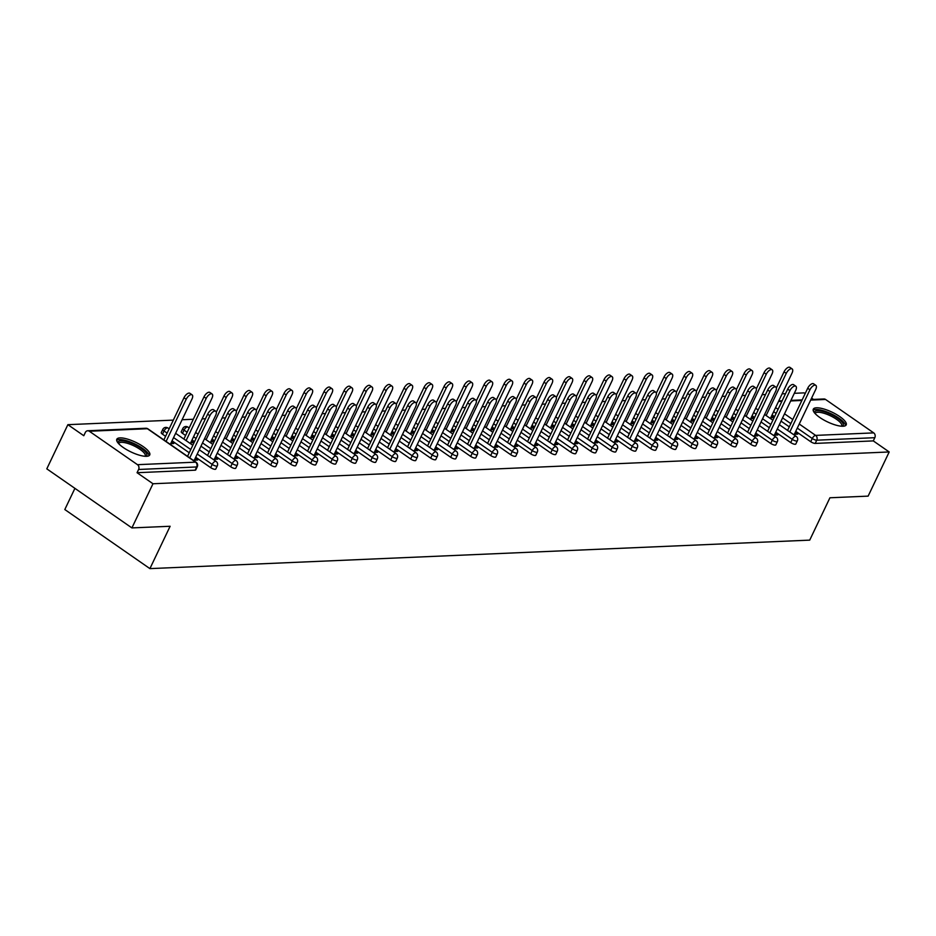 <?xml version="1.0" encoding="UTF-8"?>
<svg xmlns="http://www.w3.org/2000/svg" width="936" height="936" viewBox="0 0 936 936"><rect width="100%" height="100%" fill="white"/><g stroke="black" fill="none" stroke-linecap="round" stroke-linejoin="round"><path stroke-width="1.4" d="M816.473 407.803A18.24 5.37 25.5 0 0 813.29 409.172A18.24 5.37 25.5 0 0 823.399 419.749A18.24 5.37 25.5 0 0 843.032 426.243A18.24 5.37 25.5 0 0 846.214 424.874A18.24 5.37 25.5 0 0 836.117 414.297A18.24 5.37 25.5 0 0 816.473 407.803M119.995 437.884A18.24 5.37 25.5 0 0 116.813 439.241A18.24 5.37 25.5 0 0 126.922 449.818A18.24 5.37 25.5 0 0 146.554 456.312A18.24 5.37 25.5 0 0 149.737 454.943A18.24 5.37 25.5 0 0 139.639 444.366A18.24 5.37 25.5 0 0 119.995 437.884M74.915 488.358L64.806 509.535L149.912 568.62L809.722 540.13L829.928 497.776L868.128 496.127L889.2 451.959L152.977 483.748L131.906 527.916L46.8 468.842L67.872 424.675L83.784 435.72L85.316 432.49A3.51 2.937 -92.5 0 1 87.727 430.759L145.805 428.255A3.51 2.937 -92.5 0 1 147.397 428.723L89.318 431.239A3.51 2.937 -92.5 0 0 87.727 430.759M805.147 393.611L804.094 392.874L794.313 393.307M785.526 393.682L782.157 393.822M765.531 394.547L762.15 394.688M745.524 395.413L742.154 395.554M725.529 396.267L722.147 396.419M705.522 397.133L702.152 397.285M685.515 397.999L682.145 398.139M665.519 398.865L662.138 399.005M645.512 399.73L642.143 399.871M625.517 400.585L622.136 400.737M605.51 401.45L602.14 401.602M585.515 402.316L582.134 402.468M565.508 403.182L562.138 403.322M545.512 404.048L542.131 404.188M525.505 404.914L522.124 405.054M505.498 405.768L502.129 405.92M485.503 406.633L482.122 406.786M465.496 407.499L462.127 407.64M445.501 408.365L442.12 408.505M425.494 409.231L422.124 409.371M405.499 410.085L402.117 410.237M385.492 410.951L382.11 411.103M365.485 411.817L362.115 411.969M345.489 412.682L342.108 412.823M325.482 413.548L322.113 413.689M305.487 414.414L302.106 414.554M285.48 415.268L282.11 415.42M265.485 416.134L262.103 416.286M245.478 417L242.096 417.14M225.471 417.865L222.101 418.006M205.475 418.731L202.094 418.872M193.319 419.258L182.099 419.737M173.312 420.112L67.872 424.675M137.487 464.677L195.565 462.162A3.51 2.937 -92.5 0 1 196.677 466.959A3.51 1.03 25.5 0 0 197.297 466.701L195.753 469.93A3.51 1.03 -154.5 0 1 195.144 470.188L196.677 466.959L138.598 469.474A3.51 2.937 -92.5 0 0 137.487 464.677L89.318 431.239M195.144 470.188L137.054 472.703L152.977 483.748M138.598 469.474L137.054 472.703M811.606 398.092L813.513 399.415M810.927 399.532L823.949 398.97A3.51 2.937 87.5 0 1 825.54 399.45L873.709 432.888A3.51 2.937 87.5 0 1 874.821 437.685L873.288 440.903L889.2 451.959M149.912 568.62L170.118 526.266L131.906 527.916M193.144 460.231L197.613 460.044L195.402 458.511L194.606 460.173M170.691 443.641L173.78 443.5L171.569 441.967L170.773 443.629M790.721 442.588L792.265 439.358A3.51 1.03 -154.5 0 0 796.735 441.055A3.51 1.03 25.5 0 0 797.355 440.786L795.811 444.015A3.51 1.03 -154.5 0 1 795.202 444.284A3.51 1.03 -154.5 0 1 790.721 442.588L775.757 432.198M769.298 427.717L761.038 421.984M754.58 417.503L752.099 415.771M873.288 440.903L815.197 443.418A3.51 1.03 -154.5 0 1 810.728 441.722L795.752 431.332M789.294 426.851L781.033 421.118M774.575 416.637L772.095 414.917M773.194 435.193L777.676 434.994L775.148 433.473M750.754 418.591L753.843 418.45L751.549 416.918M750.719 444.319L752.263 441.09A3.51 1.03 -154.5 0 0 756.733 442.775A3.51 1.03 25.5 0 0 757.353 442.517L755.808 445.747A3.51 1.03 -154.5 0 1 755.2 446.004A3.51 1.03 -154.5 0 1 750.719 444.319L735.755 433.93M729.296 429.448L721.036 423.715M714.577 419.223L712.085 417.503M733.192 436.913L737.673 436.726L735.146 435.205M710.752 420.311L713.84 420.182L711.547 418.649M710.716 446.051L712.261 442.822A3.51 1.03 -154.5 0 0 716.73 444.506A3.51 1.03 25.5 0 0 717.339 444.249L715.806 447.466A3.51 1.03 -154.5 0 1 715.198 447.736A3.51 1.03 -154.5 0 1 710.716 446.051L695.752 435.649M689.294 431.168L681.034 425.435M674.575 420.954L672.083 419.234M693.19 438.645L697.659 438.446L695.144 436.925M670.749 422.042L673.838 421.914L671.545 420.381M670.714 447.771L672.247 444.541A3.51 1.03 -154.5 0 0 676.728 446.238A3.51 1.03 25.5 0 0 677.336 445.969L675.804 449.198A3.51 1.03 -154.5 0 1 675.184 449.467A3.51 1.03 -154.5 0 1 670.714 447.771L655.738 437.381M649.28 432.9L641.02 427.167M634.561 422.686L632.081 420.954M653.188 440.376L657.657 440.177L655.13 438.656M630.747 423.774L633.836 423.634L631.531 422.101M630.712 449.502L632.245 446.273A3.51 1.03 -154.5 0 0 636.726 447.958A3.51 1.03 25.5 0 0 637.334 447.7L635.801 450.93A3.51 1.03 -154.5 0 1 635.181 451.187A3.51 1.03 -154.5 0 1 630.712 449.502L615.736 439.113M609.277 434.62L601.017 428.887M594.559 424.406L592.078 422.686M613.185 442.096L617.655 441.909L615.127 440.388M590.733 425.494L593.822 425.365L591.529 423.832M590.71 451.222L592.242 448.005A3.51 1.03 -154.5 0 0 596.723 449.69A3.51 1.03 25.5 0 0 597.332 449.432L595.787 452.65A3.51 1.03 -154.5 0 1 595.179 452.919A3.51 1.03 -154.5 0 1 590.71 451.222L575.734 440.833M569.275 436.351L561.015 430.618M554.557 426.137L552.076 424.417M573.183 443.828L577.652 443.629L575.125 442.108M550.731 427.225L553.819 427.097L551.526 425.564M550.696 452.954L552.24 449.725A3.51 1.03 -154.5 0 0 556.721 451.421A3.51 1.03 25.5 0 0 557.329 451.152L555.785 454.381A3.51 1.03 -154.5 0 1 555.177 454.639A3.51 1.03 -154.5 0 1 550.696 452.954L535.731 442.564M529.273 438.083L521.013 432.35M514.554 427.869L512.074 426.137M533.169 445.559L537.65 445.36L535.123 443.839M510.728 428.957L513.817 428.817L511.524 427.284M510.693 454.685L512.238 451.456A3.51 1.03 -154.5 0 0 516.707 453.141A3.51 1.03 25.5 0 0 517.327 452.884L515.783 456.113A3.51 1.03 -154.5 0 1 515.174 456.37A3.51 1.03 -154.5 0 1 510.693 454.685L495.729 444.296M489.271 439.803L481.01 434.07M474.552 429.589L472.072 427.869M493.167 447.279L497.648 447.092L495.121 445.571M470.726 430.677L473.815 430.548L471.522 429.016M470.691 456.405L472.235 453.188A3.51 1.03 -154.5 0 0 476.705 454.873A3.51 1.03 25.5 0 0 477.325 454.603L475.78 457.833A3.51 1.03 -154.5 0 1 475.172 458.102A3.51 1.03 -154.5 0 1 470.691 456.405L455.727 446.016M449.268 441.535L441.008 435.802M434.55 431.32L432.058 429.601M453.164 449.011L457.645 448.812L455.118 447.291M430.724 432.409L433.813 432.268L431.519 430.747M430.689 458.137L432.233 454.908A3.51 1.03 -154.5 0 0 436.702 456.604A3.51 1.03 25.5 0 0 437.311 456.335L435.778 459.564A3.51 1.03 -154.5 0 1 435.17 459.822A3.51 1.03 -154.5 0 1 430.689 458.137L415.724 447.747M409.266 443.266L401.006 437.533M394.547 433.052L392.055 431.32M413.162 450.731L417.631 450.544L415.116 449.023M390.721 434.14L393.81 434L391.517 432.467M390.686 459.868L392.219 456.639A3.51 1.03 -154.5 0 0 396.7 458.324A3.51 1.03 25.5 0 0 397.309 458.067L395.776 461.296A3.51 1.03 -154.5 0 1 395.156 461.553A3.51 1.03 -154.5 0 1 390.686 459.868L375.71 449.467M369.252 444.986L360.992 439.253M354.545 434.772L352.053 433.052M373.16 452.462L377.629 452.275L375.102 450.742M350.719 435.86L353.808 435.731L351.503 434.199M350.684 461.588L352.217 458.359A3.51 1.03 -154.5 0 0 356.698 460.056A3.51 1.03 25.5 0 0 357.306 459.787L355.774 463.016A3.51 1.03 -154.5 0 1 355.154 463.285A3.51 1.03 -154.5 0 1 350.684 461.588L335.708 451.199M329.25 446.718L320.99 440.985M314.531 436.504L312.051 434.772M333.157 454.194L337.627 453.995L335.1 452.474M310.705 437.592L313.794 437.451L311.501 435.919M310.682 463.32L312.214 460.091A3.51 1.03 -154.5 0 0 316.696 461.776A3.51 1.03 25.5 0 0 317.304 461.518L315.76 464.747A3.51 1.03 -154.5 0 1 315.151 465.005A3.51 1.03 -154.5 0 1 310.682 463.32L295.706 452.93M289.247 448.449L280.987 442.716M274.529 438.224L272.048 436.504M293.155 455.914L297.625 455.727L295.097 454.206M270.703 439.312L273.792 439.183L271.498 437.65M270.668 465.052L272.212 461.822A3.51 1.03 -154.5 0 0 276.693 463.507A3.51 1.03 25.5 0 0 277.302 463.25L275.757 466.467A3.51 1.03 -154.5 0 1 275.149 466.736A3.51 1.03 -154.5 0 1 270.668 465.052L255.703 454.65M249.245 450.169L240.985 444.436M234.526 439.955L232.046 438.235M253.141 457.645L257.622 457.447L255.095 455.926M230.701 441.043L233.789 440.914L231.496 439.382M182.497 433.333A3.51 1.03 -154.5 0 1 181.256 431.742L182.801 428.512A3.51 1.03 25.5 0 0 184.041 430.104L182.497 433.333L185.585 435.474M230.665 466.771L232.21 463.542A3.51 1.03 -154.5 0 0 236.679 465.239A3.51 1.03 25.5 0 0 237.299 464.97L235.755 468.199A3.51 1.03 -154.5 0 1 235.147 468.468A3.51 1.03 -154.5 0 1 230.665 466.771L215.701 456.382M209.243 451.901L200.983 446.168M194.524 441.687L192.044 439.955M213.139 459.377L217.62 459.178L215.093 457.657M190.698 442.775L193.787 442.634L191.494 441.102M162.501 434.199A3.51 1.03 -154.5 0 1 161.249 432.607L162.794 429.378A3.51 1.03 25.5 0 0 164.034 430.969L162.501 434.199L165.578 436.34M210.67 467.637L212.203 464.408A3.51 1.03 -154.5 0 0 216.684 466.105A3.51 1.03 25.5 0 0 217.292 465.835L215.76 469.065A3.51 1.03 -154.5 0 1 215.14 469.322A3.51 1.03 -154.5 0 1 210.67 467.637L195.694 457.248M189.236 452.767L172.037 440.821M210.705 441.909L213.794 441.769L211.489 440.248M233.146 458.511L237.615 458.312L235.088 456.791M250.672 465.906L252.205 462.688A3.51 1.03 -154.5 0 0 256.686 464.373A3.51 1.03 25.5 0 0 257.295 464.104L255.762 467.333A3.51 1.03 -154.5 0 1 255.142 467.602A3.51 1.03 -154.5 0 1 250.672 465.906L235.696 455.516M229.238 451.035L220.978 445.302M214.531 440.821L212.039 439.101M250.708 440.177L253.796 440.049L251.503 438.516M273.148 456.78L277.629 456.592L275.102 455.071M290.675 464.186L292.219 460.957A3.51 1.03 -154.5 0 0 296.689 462.641A3.51 1.03 25.5 0 0 297.297 462.384L295.764 465.613A3.51 1.03 -154.5 0 1 295.156 465.871A3.51 1.03 -154.5 0 1 290.675 464.186L275.71 453.796M269.252 449.303L260.992 443.57M254.534 439.089L252.041 437.369M290.71 438.457L293.799 438.317L291.505 436.784M313.15 455.06L317.632 454.861L315.104 453.34M330.677 462.454L332.221 459.225A3.51 1.03 -154.5 0 0 336.691 460.921A3.51 1.03 25.5 0 0 337.311 460.652L335.767 463.882A3.51 1.03 -154.5 0 1 335.158 464.139A3.51 1.03 -154.5 0 1 330.677 462.454L315.713 452.065M309.254 447.583L300.994 441.85M294.536 437.369L292.044 435.638M330.712 436.726L333.801 436.597L331.508 435.065M353.153 453.328L357.634 453.129L355.107 451.608M370.679 460.723L372.224 457.505A3.51 1.03 -154.5 0 0 376.693 459.19A3.51 1.03 25.5 0 0 377.313 458.932L375.769 462.15A3.51 1.03 -154.5 0 1 375.16 462.419A3.51 1.03 -154.5 0 1 370.679 460.723L355.715 450.333M349.257 445.852L340.996 440.119M334.538 435.638L332.058 433.918M370.714 434.994L373.803 434.866L371.51 433.333M393.155 451.597L397.636 451.409L395.109 449.888M410.682 459.003L412.226 455.774A3.51 1.03 -154.5 0 0 416.707 457.458A3.51 1.03 25.5 0 0 417.316 457.201L415.771 460.43A3.51 1.03 -154.5 0 1 415.163 460.688A3.51 1.03 -154.5 0 1 410.682 459.003L395.717 448.613M389.259 444.132L380.999 438.399M374.54 433.906L372.06 432.186M410.717 433.274L413.806 433.134L411.512 431.601M433.169 449.877L437.638 449.678L435.111 448.157M450.696 457.271L452.228 454.042A3.51 1.03 -154.5 0 0 456.709 455.738A3.51 1.03 25.5 0 0 457.318 455.469L455.774 458.698A3.51 1.03 -154.5 0 1 455.165 458.968A3.51 1.03 -154.5 0 1 450.696 457.271L435.72 446.881M429.261 442.4L421.001 436.667M414.543 432.186L412.062 430.455M450.719 431.543L453.808 431.414L451.515 429.881M473.171 448.145L477.641 447.946L475.114 446.425M490.698 455.551L492.231 452.322A3.51 1.03 -154.5 0 0 496.712 454.007A3.51 1.03 25.5 0 0 497.32 453.749L495.787 456.967A3.51 1.03 -154.5 0 1 495.167 457.236A3.51 1.03 -154.5 0 1 490.698 455.551L475.722 445.15M469.264 440.669L461.003 434.936M454.545 430.455L452.065 428.735M490.733 429.811L493.822 429.682L491.517 428.15M513.174 446.413L517.643 446.226L515.116 444.705M530.7 453.82L532.233 450.59A3.51 1.03 -154.5 0 0 536.714 452.275A3.51 1.03 25.5 0 0 537.322 452.018L535.79 455.247A3.51 1.03 -154.5 0 1 535.17 455.504A3.51 1.03 -154.5 0 1 530.7 453.82L515.724 443.43M509.266 438.949L501.006 433.216M494.559 428.723L492.067 427.003M530.735 428.091L533.824 427.951L531.531 426.418M553.176 444.694L557.645 444.495L555.13 442.974M570.703 452.088L572.247 448.859A3.51 1.03 -154.5 0 0 576.716 450.555A3.51 1.03 25.5 0 0 577.325 450.286L575.792 453.515A3.51 1.03 -154.5 0 1 575.184 453.784A3.51 1.03 -154.5 0 1 570.703 452.088L555.738 441.698M549.28 437.217L541.02 431.484M534.561 427.003L532.069 425.272M570.738 426.36L573.826 426.231L571.533 424.698M593.178 442.962L597.659 442.775L595.132 441.242M610.705 450.368L612.249 447.139A3.51 1.03 -154.5 0 0 616.719 448.824A3.51 1.03 25.5 0 0 617.339 448.566L615.794 451.795A3.51 1.03 -154.5 0 1 615.186 452.053A3.51 1.03 -154.5 0 1 610.705 450.368L595.741 439.967M589.282 435.486L581.022 429.753M574.564 425.272L572.071 423.552M610.74 424.64L613.829 424.499L611.536 422.967M633.181 441.23L637.662 441.043L635.135 439.522M650.707 448.636L652.252 445.407A3.51 1.03 -154.5 0 0 656.721 447.104A3.51 1.03 25.5 0 0 657.341 446.835L655.797 450.064A3.51 1.03 -154.5 0 1 655.188 450.321A3.51 1.03 -154.5 0 1 650.707 448.636L635.743 438.247M629.284 433.766L621.024 428.033M614.566 423.552L612.085 421.82M650.742 422.908L653.831 422.768L651.538 421.235M673.183 439.51L677.664 439.312L675.137 437.791M690.709 446.905L692.254 443.687A3.51 1.03 -154.5 0 0 696.735 445.372A3.51 1.03 25.5 0 0 697.343 445.103L695.799 448.332A3.51 1.03 -154.5 0 1 695.191 448.601A3.51 1.03 -154.5 0 1 690.709 446.905L675.745 436.515M669.287 432.034L661.027 426.301M654.568 421.82L652.088 420.089M690.745 421.177L693.833 421.048L691.54 419.515M713.197 437.779L717.666 437.592L715.139 436.059M730.723 445.185L732.256 441.956A3.51 1.03 -154.5 0 0 736.737 443.641A3.51 1.03 25.5 0 0 737.346 443.383L735.801 446.612A3.51 1.03 -154.5 0 1 735.193 446.87A3.51 1.03 -154.5 0 1 730.723 445.185L715.747 434.795M709.289 430.303L701.029 424.57M694.57 420.089L692.09 418.369M730.747 419.457L733.836 419.316L731.542 417.784M753.199 436.047L757.669 435.86L755.141 434.339M770.726 443.453L772.258 440.224A3.51 1.03 -154.5 0 0 776.74 441.921A3.51 1.03 25.5 0 0 777.348 441.652L775.815 444.881A3.51 1.03 -154.5 0 1 775.195 445.138A3.51 1.03 -154.5 0 1 770.726 443.453L755.75 433.064M749.291 428.583L741.031 422.85M734.573 418.369L732.092 416.637M770.761 417.725L773.85 417.596L771.545 416.064M793.202 434.327L797.671 434.128L795.144 432.607M215.409 457.645L214.613 459.307M191.576 441.102L190.78 442.763M235.404 456.78L234.608 458.441M211.583 440.236L210.787 441.909M255.411 455.914L254.615 457.587M231.578 439.37L230.782 441.043M275.406 455.048L274.611 456.721M251.585 438.516L250.789 440.177M295.413 454.194L294.618 455.855M271.58 437.65L270.785 439.312M315.42 453.328L314.625 454.99M291.587 436.784L290.792 438.446M335.416 452.462L334.62 454.124M311.583 435.919L310.787 437.58M355.423 451.597L354.627 453.258M331.59 435.053L330.794 436.726M375.418 450.731L374.622 452.404M351.585 434.187L350.801 435.86M395.425 449.865L394.629 451.538M371.592 433.333L370.796 434.994M415.42 449.011L414.625 450.672M391.599 432.467L390.803 434.128M435.427 448.145L434.632 449.806M411.594 431.601L410.799 433.263M455.434 447.279L454.639 448.941M431.601 430.735L430.806 432.409M475.43 446.413L474.634 448.087M451.597 429.87L450.801 431.543M495.436 445.548L494.641 447.221M471.604 429.016L470.808 430.677M515.432 444.694L514.636 446.355M491.599 428.15L490.815 429.811M535.439 443.828L534.643 445.489M511.606 427.284L510.81 428.945M555.434 442.962L554.639 444.623M531.613 426.418L530.817 428.08M575.441 442.096L574.645 443.758M551.608 425.552L550.813 427.225M595.448 441.23L594.652 442.904M571.615 424.687L570.82 426.36M615.443 440.365L614.648 442.038M591.61 423.832L590.815 425.494M635.45 439.51L634.655 441.172M611.617 422.967L610.822 424.628M655.446 438.645L654.65 440.306M631.613 422.101L630.829 423.762M675.453 437.779L674.657 439.44M651.62 421.235L650.824 422.908M695.448 436.913L694.652 438.586M671.627 420.369L670.831 422.042M715.455 436.047L714.659 437.72M691.622 419.515L690.827 421.177M735.45 435.193L734.666 436.855M711.629 418.649L710.833 420.311M755.457 434.327L754.662 435.989M731.624 417.784L730.829 419.445M775.464 433.462L774.669 435.123M751.631 416.918L750.836 418.579M795.46 432.596L794.664 434.257M771.627 416.052L770.843 417.725M194.29 460.184L215.631 415.455A5.265 2.434 124.8 0 0 215.748 411.255A5.265 2.434 124.8 0 0 209.863 415.701L207.652 414.168A5.265 2.434 -55.2 0 1 213.537 409.722L215.748 411.255M187.528 456.347L207.652 414.168M189.739 457.88L209.863 415.701M186.206 399.274L183.994 397.741A5.265 2.434 -55.2 0 1 189.879 393.295L192.091 394.828A5.265 2.434 124.8 0 0 186.206 399.274L166.081 441.453M170.329 444.401L191.974 399.029A5.265 2.434 124.8 0 0 192.091 394.828M183.994 397.741L163.87 439.92M118.205 443.137A15.783 4.645 -154.5 0 1 121.013 440.739A15.783 4.645 -154.5 0 1 139.593 447.303A15.783 4.645 -154.5 0 1 145.84 456.323M145.033 456.288A14.613 4.306 25.5 0 0 145.22 456.007A14.613 4.306 25.5 0 0 137.124 447.537A14.613 4.306 25.5 0 0 121.387 442.33A14.613 4.306 25.5 0 0 118.837 443.43A14.613 4.306 25.5 0 0 118.732 443.734M149.023 455.715A18.123 5.335 25.5 0 0 137.674 445.36A18.123 5.335 25.5 0 0 119.317 439.557A18.123 5.335 25.5 0 0 116.672 440.283M814.683 413.068A15.783 4.645 -154.5 0 1 825.376 412.156A15.783 4.645 -154.5 0 1 842.224 422.3A15.783 4.645 -154.5 0 1 842.318 426.243M841.522 426.208A14.613 4.306 25.5 0 0 841.698 425.938A14.613 4.306 25.5 0 0 840.762 423.037A14.613 4.306 25.5 0 0 826.769 414.227A14.613 4.306 25.5 0 0 815.314 413.349A14.613 4.306 25.5 0 0 815.209 413.665M845.5 425.634A18.123 5.335 25.5 0 0 844.19 422.838A18.123 5.335 25.5 0 0 828.056 412.39A18.123 5.335 25.5 0 0 813.15 410.214M214.297 459.319L235.638 414.589A5.265 2.434 124.8 0 0 235.755 410.389A5.265 2.434 124.8 0 0 229.87 414.835L227.647 413.302A5.265 2.434 -55.2 0 1 233.532 408.856L235.755 410.389M207.535 455.481L227.647 413.302M209.746 457.014L229.87 414.835M234.304 458.464L255.633 413.724A5.265 2.434 124.8 0 0 255.75 409.523A5.265 2.434 124.8 0 0 249.865 413.969L247.654 412.437A5.265 2.434 -55.2 0 1 253.539 407.991L255.75 409.523M227.53 454.615L247.654 412.437M229.753 456.148L249.865 413.969M254.299 457.599L275.64 412.858A5.265 2.434 124.8 0 0 275.757 408.658A5.265 2.434 124.8 0 0 269.872 413.104L267.661 411.571A5.265 2.434 -55.2 0 1 273.546 407.125L275.757 408.658M247.537 453.749L267.661 411.571M249.748 455.294L269.872 413.104M274.306 456.733L295.636 411.992A5.265 2.434 124.8 0 0 295.753 407.803A5.265 2.434 124.8 0 0 289.868 412.25L287.656 410.705A5.265 2.434 -55.2 0 1 293.541 406.259L295.753 407.803M267.544 452.884L287.656 410.705M269.755 454.428L289.868 412.25M294.302 455.867L315.643 411.126A5.265 2.434 124.8 0 0 315.76 406.938A5.265 2.434 124.8 0 0 309.875 411.384L307.663 409.839A5.265 2.434 -55.2 0 1 313.548 405.393L315.76 406.938M287.539 452.029L307.663 409.839M289.75 453.562L309.875 411.384M206.201 398.408L203.989 396.876A5.265 2.434 -55.2 0 1 209.875 392.43L212.086 393.962A5.265 2.434 124.8 0 0 206.201 398.408L186.089 440.587M190.336 443.535L211.981 398.163A5.265 2.434 124.8 0 0 212.086 393.962M203.989 396.876L183.877 439.054M226.208 397.554L223.996 396.01A5.265 2.434 -55.2 0 1 229.882 391.564L232.093 393.108A5.265 2.434 124.8 0 0 226.208 397.554L206.084 439.733M210.331 442.681L231.976 397.297A5.265 2.434 124.8 0 0 232.093 393.108M223.996 396.01L216.298 412.156M246.215 396.688L243.992 395.144A5.265 2.434 -55.2 0 1 249.877 390.698L252.088 392.242A5.265 2.434 124.8 0 0 246.215 396.688L226.091 438.867M230.338 441.815L251.983 396.431A5.265 2.434 124.8 0 0 252.088 392.242M243.992 395.144L236.293 411.29M266.21 395.823L263.999 394.29A5.265 2.434 -55.2 0 1 269.884 389.844L272.095 391.377A5.265 2.434 124.8 0 0 266.21 395.823L246.098 438.001M250.333 440.95L271.978 395.577A5.265 2.434 124.8 0 0 272.095 391.377M263.999 394.29L256.3 410.424M286.217 394.957L284.006 393.424A5.265 2.434 -55.2 0 1 289.891 388.978L292.102 390.511A5.265 2.434 124.8 0 0 286.217 394.957L266.093 437.135M270.34 440.084L291.985 394.711A5.265 2.434 124.8 0 0 292.102 390.511M284.006 393.424L276.296 409.558M314.309 455.001L335.65 410.272A5.265 2.434 124.8 0 0 335.755 406.072A5.265 2.434 124.8 0 0 329.87 410.518L327.659 408.985A5.265 2.434 -55.2 0 1 333.544 404.539L335.755 406.072M307.546 451.164L327.659 408.985M309.757 452.696L329.87 410.518M306.212 394.091L304.001 392.558A5.265 2.434 -55.2 0 1 309.886 388.112L312.097 389.645A5.265 2.434 124.8 0 0 306.212 394.091L286.1 436.27M290.347 439.218L311.98 393.845A5.265 2.434 124.8 0 0 312.097 389.645M304.001 392.558L296.303 408.704M334.304 454.135L355.645 409.406A5.265 2.434 124.8 0 0 355.762 405.206A5.265 2.434 124.8 0 0 349.877 409.652L347.665 408.119A5.265 2.434 -55.2 0 1 353.551 403.673L355.762 405.206M327.541 450.298L347.665 408.119M329.753 451.831L349.877 409.652M326.219 393.225L324.008 391.693A5.265 2.434 -55.2 0 1 329.893 387.247L332.105 388.779A5.265 2.434 124.8 0 0 326.219 393.225L306.095 435.415M310.342 438.352L331.987 392.98A5.265 2.434 124.8 0 0 332.105 388.779M324.008 391.693L316.31 407.839M354.311 453.281L375.652 408.541A5.265 2.434 124.8 0 0 375.769 404.34A5.265 2.434 124.8 0 0 369.884 408.786L367.661 407.254A5.265 2.434 -55.2 0 1 373.546 402.808L375.769 404.34M347.548 449.432L367.661 407.254M349.76 450.965L369.884 408.786M346.215 392.371L344.003 390.827A5.265 2.434 -55.2 0 1 349.888 386.381L352.1 387.925A5.265 2.434 124.8 0 0 346.215 392.371L326.102 434.55M330.35 437.498L351.995 392.114A5.265 2.434 124.8 0 0 352.1 387.925M344.003 390.827L336.305 406.973M374.306 452.416L395.647 407.675A5.265 2.434 124.8 0 0 395.764 403.474A5.265 2.434 124.8 0 0 389.879 407.92L387.668 406.388A5.265 2.434 -55.2 0 1 393.553 401.942L395.764 403.474M367.544 448.566L387.668 406.388M369.767 450.111L389.879 407.92M366.222 391.505L364.01 389.961A5.265 2.434 -55.2 0 1 369.895 385.515L372.107 387.059A5.265 2.434 124.8 0 0 366.222 391.505L346.098 433.684M350.345 436.632L371.99 391.248A5.265 2.434 124.8 0 0 372.107 387.059M364.01 389.961L356.312 406.107M394.313 451.55L415.654 406.809A5.265 2.434 124.8 0 0 415.771 402.62A5.265 2.434 124.8 0 0 409.886 407.066L407.675 405.522A5.265 2.434 -55.2 0 1 413.56 401.076L415.771 402.62M387.551 447.7L407.675 405.522M389.762 449.245L409.886 407.066M386.229 390.64L384.006 389.107A5.265 2.434 -55.2 0 1 389.891 384.661L392.102 386.194A5.265 2.434 124.8 0 0 386.229 390.64L366.105 432.818M370.352 435.766L391.997 390.394A5.265 2.434 124.8 0 0 392.102 386.194M384.006 389.107L376.307 405.241M414.32 450.684L435.649 405.955A5.265 2.434 124.8 0 0 435.766 401.755A5.265 2.434 124.8 0 0 429.881 406.201L427.67 404.668A5.265 2.434 -55.2 0 1 433.555 400.222L435.766 401.755M407.558 446.846L427.67 404.668M409.769 448.379L429.881 406.201M406.224 389.774L404.013 388.241A5.265 2.434 -55.2 0 1 409.898 383.795L412.109 385.328A5.265 2.434 124.8 0 0 406.224 389.774L386.112 431.952M390.347 434.901L411.992 389.528A5.265 2.434 124.8 0 0 412.109 385.328M404.013 388.241L396.314 404.387M434.316 449.818L455.656 405.089A5.265 2.434 124.8 0 0 455.774 400.889A5.265 2.434 124.8 0 0 449.888 405.335L447.677 403.802A5.265 2.434 -55.2 0 1 453.562 399.356L455.774 400.889M427.553 445.981L447.677 403.802M429.764 447.513L449.888 405.335M426.231 388.908L424.02 387.375A5.265 2.434 -55.2 0 1 429.893 382.929L432.116 384.462A5.265 2.434 124.8 0 0 426.231 388.908L406.107 431.086M410.354 434.035L431.999 388.662A5.265 2.434 124.8 0 0 432.116 384.462M424.02 387.375L416.309 403.521M454.323 448.964L475.663 404.223A5.265 2.434 124.8 0 0 475.769 400.023A5.265 2.434 124.8 0 0 469.884 404.469L467.672 402.936A5.265 2.434 -55.2 0 1 473.557 398.49L475.769 400.023M447.56 445.115L467.672 402.936M449.771 446.647L469.884 404.469M446.226 388.042L444.015 386.51A5.265 2.434 -55.2 0 1 449.9 382.063L452.111 383.596A5.265 2.434 124.8 0 0 446.226 388.042L426.114 430.232M430.361 433.169L451.994 387.796A5.265 2.434 124.8 0 0 452.111 383.596M444.015 386.51L436.316 402.655M474.318 448.098L495.659 403.357A5.265 2.434 124.8 0 0 495.776 399.157A5.265 2.434 124.8 0 0 489.891 403.603L487.679 402.07A5.265 2.434 -55.2 0 1 493.565 397.625L495.776 399.157M467.555 444.249L487.679 402.07M469.767 445.782L489.891 403.603M466.233 387.188L464.022 385.644A5.265 2.434 -55.2 0 1 469.907 381.198L472.118 382.742A5.265 2.434 124.8 0 0 466.233 387.188L446.109 429.367M450.356 432.315L472.001 386.931A5.265 2.434 124.8 0 0 472.118 382.742M464.022 385.644L456.323 401.79M494.325 447.232L515.666 402.492A5.265 2.434 124.8 0 0 515.783 398.303A5.265 2.434 124.8 0 0 509.898 402.749L507.675 401.205A5.265 2.434 -55.2 0 1 513.56 396.759L515.783 398.303M487.562 443.383L507.675 401.205M489.774 444.928L509.898 402.749M486.229 386.322L484.017 384.79A5.265 2.434 -55.2 0 1 489.902 380.344L492.114 381.876A5.265 2.434 124.8 0 0 486.229 386.322L466.116 428.501M470.363 431.449L492.008 386.077A5.265 2.434 124.8 0 0 492.114 381.876M484.017 384.79L476.319 400.924M514.32 446.367L535.661 401.626A5.265 2.434 124.8 0 0 535.778 397.437A5.265 2.434 124.8 0 0 529.893 401.883L527.682 400.339A5.265 2.434 -55.2 0 1 533.567 395.893L535.778 397.437M507.558 442.529L527.682 400.339M509.781 444.062L529.893 401.883M506.236 385.456L504.024 383.924A5.265 2.434 -55.2 0 1 509.909 379.478L512.121 381.01A5.265 2.434 124.8 0 0 506.236 385.456L486.112 427.635M490.359 430.583L512.004 385.211A5.265 2.434 124.8 0 0 512.121 381.01M504.024 383.924L496.326 400.058M534.327 445.501L555.668 400.772A5.265 2.434 124.8 0 0 555.785 396.571A5.265 2.434 124.8 0 0 549.9 401.017L547.689 399.485A5.265 2.434 -55.2 0 1 553.574 395.039L555.785 396.571M527.565 441.663L547.689 399.485M529.776 443.196L549.9 401.017M526.243 384.591L524.02 383.058A5.265 2.434 -55.2 0 1 529.905 378.612L532.116 380.145A5.265 2.434 124.8 0 0 526.243 384.591L506.119 426.769M510.366 429.718L532.011 384.345A5.265 2.434 124.8 0 0 532.116 380.145M524.02 383.058L516.321 399.204M554.334 444.635L575.663 399.906A5.265 2.434 124.8 0 0 575.78 395.706A5.265 2.434 124.8 0 0 569.895 400.152L567.684 398.619A5.265 2.434 -55.2 0 1 573.569 394.173L575.78 395.706M547.572 440.797L567.684 398.619M549.783 442.33L569.895 400.152M546.238 383.725L544.027 382.192A5.265 2.434 -55.2 0 1 549.912 377.746L552.123 379.279A5.265 2.434 124.8 0 0 546.238 383.725L526.126 425.915M530.361 428.852L552.006 383.479A5.265 2.434 124.8 0 0 552.123 379.279M544.027 382.192L536.328 398.338M574.33 443.781L595.67 399.04A5.265 2.434 124.8 0 0 595.787 394.84A5.265 2.434 124.8 0 0 589.902 399.286L587.691 397.753A5.265 2.434 -55.2 0 1 593.576 393.307L595.787 394.84M567.567 439.932L587.691 397.753M569.778 441.464L589.902 399.286M566.245 382.871L564.034 381.326A5.265 2.434 -55.2 0 1 569.907 376.88L572.13 378.425A5.265 2.434 124.8 0 0 566.245 382.871L546.121 425.049M550.368 427.998L572.013 382.613A5.265 2.434 124.8 0 0 572.13 378.425M564.034 381.326L556.323 397.472M594.337 442.915L615.677 398.174A5.265 2.434 124.8 0 0 615.783 393.974A5.265 2.434 124.8 0 0 609.898 398.42L607.686 396.887A5.265 2.434 -55.2 0 1 613.571 392.441L615.783 393.974M587.574 439.066L607.686 396.887M589.785 440.61L609.898 398.42M586.24 382.005L584.029 380.461A5.265 2.434 -55.2 0 1 589.914 376.015L592.125 377.559A5.265 2.434 124.8 0 0 586.24 382.005L566.128 424.183M570.375 427.132L592.008 381.748A5.265 2.434 124.8 0 0 592.125 377.559M584.029 380.461L576.33 396.607M614.332 442.049L635.673 397.309A5.265 2.434 124.8 0 0 635.79 393.12A5.265 2.434 124.8 0 0 629.905 397.566L627.693 396.022A5.265 2.434 -55.2 0 1 633.578 391.576L635.79 393.12M607.569 438.2L627.693 396.022M609.781 439.745L629.905 397.566M606.247 381.139L604.036 379.606A5.265 2.434 -55.2 0 1 609.921 375.16L612.132 376.693A5.265 2.434 124.8 0 0 606.247 381.139L586.123 423.318M590.37 426.266L612.015 380.894A5.265 2.434 124.8 0 0 612.132 376.693M604.036 379.606L596.337 395.741M634.339 441.184L655.68 396.454A5.265 2.434 124.8 0 0 655.797 392.254A5.265 2.434 124.8 0 0 649.912 396.7L647.689 395.167A5.265 2.434 -55.2 0 1 653.574 390.721L655.797 392.254M627.576 437.346L647.689 395.167M629.788 438.879L649.912 396.7M626.242 380.273L624.031 378.741A5.265 2.434 -55.2 0 1 629.916 374.295L632.128 375.827A5.265 2.434 124.8 0 0 626.242 380.273L606.13 422.452M610.377 425.4L632.022 380.028A5.265 2.434 124.8 0 0 632.128 375.827M624.031 378.741L616.333 394.887M654.334 440.318L675.675 395.589A5.265 2.434 124.8 0 0 675.792 391.388A5.265 2.434 124.8 0 0 669.907 395.834L667.696 394.302A5.265 2.434 -55.2 0 1 673.581 389.856L675.792 391.388M647.572 436.48L667.696 394.302M649.795 438.013L669.907 395.834M646.25 379.408L644.038 377.875A5.265 2.434 -55.2 0 1 649.923 373.429L652.135 374.962A5.265 2.434 124.8 0 0 646.25 379.408L626.125 421.586M630.373 424.534L652.018 379.162A5.265 2.434 124.8 0 0 652.135 374.962M644.038 377.875L636.34 394.021M674.341 439.464L695.682 394.723A5.265 2.434 124.8 0 0 695.799 390.523A5.265 2.434 124.8 0 0 689.914 394.969L687.703 393.436A5.265 2.434 -55.2 0 1 693.588 388.99L695.799 390.523M667.579 435.614L687.703 393.436M669.79 437.147L689.914 394.969M666.256 378.542L664.033 377.009A5.265 2.434 -55.2 0 1 669.919 372.563L672.13 374.096A5.265 2.434 124.8 0 0 666.256 378.542L646.132 420.732M650.38 423.669L672.025 378.296A5.265 2.434 124.8 0 0 672.13 374.096M664.033 377.009L656.335 393.155M694.348 438.598L715.677 393.857A5.265 2.434 124.8 0 0 715.794 389.657A5.265 2.434 124.8 0 0 709.909 394.103L707.698 392.57A5.265 2.434 -55.2 0 1 713.583 388.124L715.794 389.657M687.586 434.749L707.698 392.57M689.797 436.281L709.909 394.103M686.252 377.688L684.04 376.143A5.265 2.434 -55.2 0 1 689.926 371.697L692.137 373.242A5.265 2.434 124.8 0 0 686.252 377.688L666.139 419.866M670.375 422.815L692.02 377.43A5.265 2.434 124.8 0 0 692.137 373.242M684.04 376.143L676.342 392.289M714.343 437.732L735.684 392.991A5.265 2.434 124.8 0 0 735.801 388.803A5.265 2.434 124.8 0 0 729.916 393.249L727.705 391.704A5.265 2.434 -55.2 0 1 733.59 387.258L735.801 388.803M707.581 433.883L727.705 391.704M709.792 435.427L729.916 393.249M706.259 376.822L704.048 375.289A5.265 2.434 -55.2 0 1 709.921 370.843L712.144 372.376A5.265 2.434 124.8 0 0 706.259 376.822L686.135 419M690.382 421.949L712.027 376.576A5.265 2.434 124.8 0 0 712.144 372.376M704.048 375.289L696.337 391.423M734.35 436.866L755.691 392.125A5.265 2.434 124.8 0 0 755.797 387.937A5.265 2.434 124.8 0 0 749.912 392.383L747.7 390.839A5.265 2.434 -55.2 0 1 753.585 386.392L755.797 387.937M727.588 433.029L747.7 390.839M729.799 434.561L749.912 392.383M726.254 375.956L724.043 374.423A5.265 2.434 -55.2 0 1 729.928 369.977L732.139 371.51A5.265 2.434 124.8 0 0 726.254 375.956L706.142 418.135M710.389 421.083L732.022 375.71A5.265 2.434 124.8 0 0 732.139 371.51M724.043 374.423L716.344 390.558M754.346 436L775.687 391.271A5.265 2.434 124.8 0 0 775.804 387.071A5.265 2.434 124.8 0 0 769.918 391.517L767.707 389.984A5.265 2.434 -55.2 0 1 773.592 385.538L775.804 387.071M747.583 432.163L767.707 389.984M749.794 433.696L769.918 391.517M746.261 375.09L744.05 373.558A5.265 2.434 -55.2 0 1 749.935 369.112L752.146 370.644A5.265 2.434 124.8 0 0 746.261 375.09L726.137 417.269M730.384 420.217L752.029 374.845A5.265 2.434 124.8 0 0 752.146 370.644M744.05 373.558L736.351 389.704M774.353 435.135L795.694 390.406A5.265 2.434 124.8 0 0 795.811 386.205A5.265 2.434 124.8 0 0 789.925 390.651L787.702 389.119A5.265 2.434 -55.2 0 1 793.588 384.673L795.811 386.205M767.59 431.297L787.702 389.119M769.802 432.83L789.925 390.651M766.256 374.224L764.045 372.692A5.265 2.434 -55.2 0 1 769.93 368.246L772.141 369.779A5.265 2.434 124.8 0 0 766.256 374.224L746.144 416.415M750.391 419.351L772.036 373.979A5.265 2.434 124.8 0 0 772.141 369.779M764.045 372.692L756.346 388.838M794.348 434.281L815.689 389.54A5.265 2.434 124.8 0 0 815.806 385.339A5.265 2.434 124.8 0 0 809.921 389.785L807.709 388.253A5.265 2.434 -55.2 0 1 813.595 383.807L815.806 385.339M787.585 430.431L807.709 388.253M789.808 431.964L809.921 389.785M786.263 373.37L784.052 371.826A5.265 2.434 -55.2 0 1 789.937 367.38L792.148 368.924A5.265 2.434 124.8 0 0 786.263 373.37L766.139 415.549M770.386 418.497L792.032 373.113A5.265 2.434 124.8 0 0 792.148 368.924M784.052 371.826L776.353 387.972M197.297 466.701A3.51 3.51 0 0 0 196.127 462.314A3.51 1.626 -55.2 0 0 195.565 462.162L147.397 428.723A3.51 1.626 -55.2 0 1 147.958 428.875A3.51 3.51 0 0 0 145.805 428.255M825.54 399.45L810.658 400.093M801.883 400.468L790.663 400.947M781.876 401.333L778.506 401.474M775.581 407.593L778.073 409.325M784.532 413.806L792.792 419.539M799.25 424.02L815.63 435.392L873.709 432.888M874.821 437.685L816.742 440.189L815.197 443.418M810.728 441.722L812.261 438.504A3.51 1.626 124.8 0 1 815.63 435.392A3.51 2.937 87.5 0 1 816.742 440.189A3.51 1.03 -154.5 0 1 812.261 438.504L797.297 428.103M217.292 465.835A3.51 3.51 0 0 0 216.134 461.448A3.51 1.626 -55.2 0 0 215.572 461.308A3.51 1.626 124.8 0 0 212.203 464.408L197.239 454.018M190.78 449.537L173.581 437.592M167.123 433.111L164.034 430.969A3.51 1.626 124.8 0 1 167.404 427.869A3.51 1.626 -55.2 0 1 167.953 428.009A3.51 3.51 0 0 0 162.794 429.378M237.299 464.97A3.51 3.51 0 0 0 236.129 460.582A3.51 1.626 -55.2 0 0 235.579 460.442A3.51 1.626 124.8 0 0 232.21 463.542L217.234 453.153M210.775 448.672L202.515 442.939M196.057 438.457L193.576 436.738M187.118 432.245L184.041 430.104A3.51 1.626 124.8 0 1 187.399 427.003A3.51 1.626 -55.2 0 1 187.96 427.144A3.51 3.51 0 0 0 182.801 428.512M257.295 464.104A3.51 3.51 0 0 0 256.136 459.716A3.51 1.626 -55.2 0 0 255.575 459.576A3.51 1.626 124.8 0 0 252.205 462.688L237.241 452.287M230.782 447.806L222.522 442.073M216.064 437.592L213.583 435.872M277.302 463.25A3.51 3.51 0 0 0 276.132 458.851A3.51 1.626 -55.2 0 0 275.582 458.71A3.51 1.626 124.8 0 0 272.212 461.822L257.248 451.433M250.789 446.94L242.529 441.207M236.071 436.726L233.579 435.006M297.297 462.384A3.51 3.51 0 0 0 296.139 457.996A3.51 1.626 -55.2 0 0 295.577 457.844A3.51 1.626 124.8 0 0 292.219 460.957L277.243 450.567M270.785 446.086L262.525 440.353M256.066 435.86L253.586 434.14M317.304 461.518A3.51 3.51 0 0 0 316.134 457.131A3.51 1.626 -55.2 0 0 315.584 456.979A3.51 1.626 124.8 0 0 312.214 460.091L297.25 449.701M290.792 445.22L282.532 439.487M276.073 435.006L273.581 433.274M337.311 460.652A3.51 3.51 0 0 0 336.141 456.265A3.51 1.626 -55.2 0 0 335.579 456.125A3.51 1.626 124.8 0 0 332.221 459.225L317.245 448.835M310.787 444.354L302.527 438.621M296.068 434.14L293.588 432.409M357.306 459.787A3.51 3.51 0 0 0 356.148 455.399A3.51 1.626 -55.2 0 0 355.586 455.259A3.51 1.626 124.8 0 0 352.217 458.359L337.252 447.97M330.794 443.488L322.534 437.755M316.075 433.274L313.595 431.555M377.313 458.932A3.51 3.51 0 0 0 376.143 454.533A3.51 1.626 -55.2 0 0 375.593 454.393A3.51 1.626 124.8 0 0 372.224 457.505L357.248 447.104M350.789 442.623L342.529 436.89M336.071 432.409L333.59 430.689M397.309 458.067A3.51 3.51 0 0 0 396.15 453.667A3.51 1.626 -55.2 0 0 395.589 453.527A3.51 1.626 124.8 0 0 392.219 456.639L377.255 446.25M370.796 441.769L362.536 436.036M356.078 431.543L353.597 429.823M417.316 457.201A3.51 3.51 0 0 0 416.146 452.813A3.51 1.626 -55.2 0 0 415.596 452.661A3.51 1.626 124.8 0 0 412.226 455.774L397.25 445.384M390.803 440.903L382.543 435.17M376.085 430.689L373.593 428.957M437.311 456.335A3.51 3.51 0 0 0 436.153 451.948A3.51 1.626 -55.2 0 0 435.591 451.807A3.51 1.626 124.8 0 0 432.233 454.908L417.257 444.518M410.799 440.037L402.538 434.304M396.08 429.823L393.6 428.091M457.318 455.469A3.51 3.51 0 0 0 456.148 451.082A3.51 1.626 -55.2 0 0 455.598 450.941A3.51 1.626 124.8 0 0 452.228 454.042L437.264 443.652M430.806 439.171L422.545 433.438M416.087 428.957L413.595 427.237M477.325 454.603A3.51 3.51 0 0 0 476.155 450.216A3.51 1.626 -55.2 0 0 475.593 450.076A3.51 1.626 124.8 0 0 472.235 453.188L457.259 442.786M450.801 438.305L442.541 432.572M436.082 428.091L433.602 426.371M497.32 453.749A3.51 3.51 0 0 0 496.162 449.35A3.51 1.626 -55.2 0 0 495.6 449.21A3.51 1.626 124.8 0 0 492.231 452.322L477.266 441.932M470.808 437.44L462.548 431.707M456.089 427.225L453.609 425.506M517.327 452.884A3.51 3.51 0 0 0 516.157 448.496A3.51 1.626 -55.2 0 0 515.607 448.344A3.51 1.626 124.8 0 0 512.238 451.456L497.262 441.067M490.803 436.585L482.543 430.852M476.085 426.36L473.604 424.64M537.322 452.018A3.51 3.51 0 0 0 536.164 447.63A3.51 1.626 -55.2 0 0 535.603 447.478A3.51 1.626 124.8 0 0 532.233 450.59L517.269 440.201M510.81 435.72L502.55 429.987M496.092 425.506L493.611 423.774M557.329 451.152A3.51 3.51 0 0 0 556.159 446.764A3.51 1.626 -55.2 0 0 555.61 446.624A3.51 1.626 124.8 0 0 552.24 449.725L537.264 439.335M530.817 434.854L522.557 429.121M516.099 424.64L513.607 422.908M577.325 450.286A3.51 3.51 0 0 0 576.166 445.899A3.51 1.626 -55.2 0 0 575.605 445.758A3.51 1.626 124.8 0 0 572.247 448.859L557.271 438.469M550.813 433.988L542.552 428.255M536.094 423.774L533.614 422.054M597.332 449.432A3.51 3.51 0 0 0 596.162 445.033A3.51 1.626 -55.2 0 0 595.612 444.892A3.51 1.626 124.8 0 0 592.242 448.005L577.278 437.603M570.82 433.122L562.559 427.389M556.101 422.908L553.609 421.188M617.339 448.566A3.51 3.51 0 0 0 616.169 444.167A3.51 1.626 -55.2 0 0 615.607 444.027A3.51 1.626 124.8 0 0 612.249 447.139L597.273 436.749M590.815 432.268L582.555 426.535M576.096 422.042L573.616 420.322M637.334 447.7A3.51 3.51 0 0 0 636.176 443.313A3.51 1.626 -55.2 0 0 635.614 443.161A3.51 1.626 124.8 0 0 632.245 446.273L617.28 435.883M610.822 431.402L602.562 425.669M596.103 421.188L593.623 419.457M657.341 446.835A3.51 3.51 0 0 0 656.171 442.447A3.51 1.626 -55.2 0 0 655.621 442.295A3.51 1.626 124.8 0 0 652.252 445.407L637.276 435.018M630.817 430.537L622.557 424.804M616.099 420.322L613.618 418.591M677.336 445.969A3.51 3.51 0 0 0 676.178 441.581A3.51 1.626 -55.2 0 0 675.616 441.441A3.51 1.626 124.8 0 0 672.247 444.541L657.283 434.152M650.824 429.671L642.564 423.938M636.106 419.457L633.625 417.737M697.343 445.103A3.51 3.51 0 0 0 696.173 440.716A3.51 1.626 -55.2 0 0 695.623 440.575A3.51 1.626 124.8 0 0 692.254 443.687L677.278 433.286M670.831 428.805L662.571 423.072M656.113 418.591L653.62 416.871M717.339 444.249A3.51 3.51 0 0 0 716.18 439.85A3.51 1.626 -55.2 0 0 715.619 439.709A3.51 1.626 124.8 0 0 712.261 442.822L697.285 432.432M690.827 427.939L682.566 422.206M676.108 417.725L673.627 416.005M737.346 443.383A3.51 3.51 0 0 0 736.176 438.996A3.51 1.626 -55.2 0 0 735.626 438.844A3.51 1.626 124.8 0 0 732.256 441.956L717.292 431.566M710.833 427.085L702.573 421.352M696.115 416.859L693.623 415.139M757.353 442.517A3.51 3.51 0 0 0 756.183 438.13A3.51 1.626 -55.2 0 0 755.621 437.978A3.51 1.626 124.8 0 0 752.263 441.09L737.287 430.7M730.829 426.219L722.569 420.486M716.11 416.005L713.63 414.274M777.348 441.652A3.51 3.51 0 0 0 776.19 437.264A3.51 1.626 -55.2 0 0 775.628 437.124A3.51 1.626 124.8 0 0 772.258 440.224L757.294 429.835M750.836 425.353L742.576 419.62M736.117 415.139L733.637 413.408M797.355 440.786A3.51 3.51 0 0 0 796.185 436.398A3.51 1.626 -55.2 0 0 795.635 436.258A3.51 1.626 124.8 0 0 792.265 439.358L777.289 428.969M770.831 424.488L762.571 418.755M756.112 414.274L753.632 412.554M790.838 423.622L782.578 417.889M776.12 413.408L773.639 411.688M778.775 400.924L782.145 400.772M790.92 400.397L802.152 399.906M196.127 462.314L147.958 428.875M216.134 461.448L199.274 449.748M192.816 445.267L175.617 433.321M169.159 428.84L167.953 428.009M236.129 460.582L219.281 448.882M212.823 444.401L204.563 438.668M198.104 434.187L195.612 432.455M189.154 427.974L187.96 427.144M256.136 459.716L239.277 448.016M232.818 443.535L224.558 437.802M218.1 433.321L215.619 431.601M276.132 458.851L259.284 447.151M252.825 442.67L244.565 436.936M238.107 432.455L235.626 430.735M296.139 457.996L279.279 446.296M272.821 441.804L264.56 436.071M258.102 431.59L255.622 429.87M316.134 457.131L299.286 445.431M292.828 440.95L284.567 435.217M278.109 430.724L275.629 429.004M336.141 456.265L319.281 444.565M312.823 440.084L304.574 434.351M298.116 429.87L295.624 428.138M356.148 455.399L339.288 443.699M332.83 439.218L324.57 433.485M318.111 429.004L315.631 427.272M376.143 454.533L359.295 442.833M352.837 438.352L344.577 432.619M338.118 428.138L335.626 426.418M396.15 453.667L379.291 441.967M372.832 437.486L364.572 431.753M358.114 427.272L355.633 425.552M416.146 452.813L399.298 441.113M392.839 436.632L384.579 430.899M378.121 426.406L375.628 424.687M436.153 451.948L419.293 440.248M412.834 435.766L404.574 430.034M398.116 425.552L395.635 423.821M456.148 451.082L439.3 439.382M432.841 434.901L424.581 429.168M418.123 424.687L415.642 422.955M476.155 450.216L459.295 438.516M452.837 434.035L444.588 428.302M438.13 423.821L435.638 422.101M496.162 449.35L479.302 437.65M472.844 433.169L464.584 427.436M458.125 422.955L455.645 421.235M516.157 448.496L499.309 436.796M492.851 432.303L484.591 426.57M478.132 422.089L475.64 420.369M536.164 447.63L519.304 435.93M512.846 431.449L504.586 425.716M498.127 421.223L495.647 419.503M556.159 446.764L539.311 435.065M532.853 430.583L524.593 424.85M518.135 420.369L515.642 418.638M576.166 445.899L559.307 434.199M552.848 429.718L544.588 423.985M538.13 419.503L535.649 417.772M596.162 445.033L579.314 433.333M572.855 428.852L564.595 423.119M558.137 418.638L555.656 416.918M616.169 444.167L599.309 432.467M592.851 427.986L584.59 422.253M578.144 417.772L575.652 416.052M636.176 443.313L619.316 431.613M612.858 427.132L604.597 421.387M598.139 416.906L595.659 415.186M656.171 442.447L639.323 430.747M632.865 426.266L624.605 420.533M618.146 416.052L615.654 414.32M676.178 441.581L659.318 429.881M652.86 425.4L644.6 419.667M638.141 415.186L635.661 413.455M696.173 440.716L679.325 429.016M672.867 424.534L664.607 418.801M658.148 414.32L655.656 412.6M716.18 439.85L699.321 428.15M692.862 423.669L684.602 417.936M678.144 413.455L675.663 411.735M736.176 438.996L719.328 427.296M712.869 422.803L704.609 417.07M698.151 412.589L695.67 410.869M756.183 438.13L739.323 426.43M732.865 421.949L724.604 416.216M718.158 411.723L715.666 410.003M776.19 437.264L759.33 425.564M752.872 421.083L744.611 415.35M738.153 410.869L735.673 409.137M796.185 436.398L779.337 424.698M772.879 420.217L764.618 414.484M758.16 410.003L755.668 408.271"/></g></svg>

